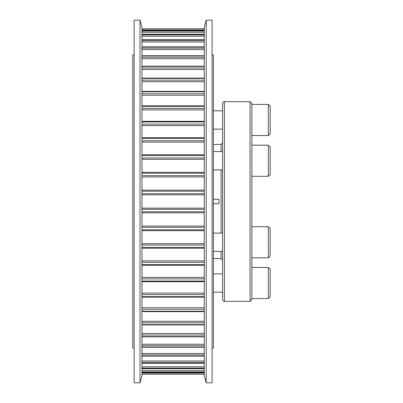 <?xml version="1.0" encoding="UTF-8"?>
<svg xmlns="http://www.w3.org/2000/svg" width="403" height="403" viewBox="0 0 403 403"><rect width="100%" height="100%" fill="white"/><g stroke="black" fill="none" stroke-linecap="round" stroke-linejoin="round"><path stroke-width="0.6" d="M134.139 348.046L132.809 348.046L132.809 54.954L134.139 54.954M212.074 54.954L213.409 54.954L213.409 348.046L212.074 348.046M222.567 130.904L222.567 123.212M251.875 264.403L251.875 272.096M222.567 272.096L222.567 264.403M222.567 119.983L222.567 109.908M213.409 199.304L218.905 199.304L218.905 203.696L213.409 203.696M221.101 251.417L221.101 258.605L213.409 258.565M251.875 201.5L251.875 299.505L250.041 301.333L250.041 101.667L251.875 103.495L251.875 201.5M224.395 301.333L224.395 101.667C223.71 101.43 223.101 102.045 222.567 103.495L222.567 299.505C223.101 300.955 223.71 301.57 224.395 301.333L250.041 301.333M221.101 258.605L222.567 260.071L222.567 242.258M222.567 201.5L222.567 232.183M221.101 151.583L221.101 144.395L213.409 144.435M268.363 267.446L270.191 269.28L270.191 296.754L268.363 298.588L268.363 267.446L251.875 267.446M268.363 298.588L251.875 298.588L251.875 283.017M268.363 104.412L270.191 106.246L270.191 133.72L268.363 135.554L268.363 104.412L251.875 104.412M270.191 147.004L270.191 174.479L268.363 176.312L268.363 145.171L251.875 145.171L268.363 145.171L270.191 147.004L268.363 145.171M270.191 228.521L270.191 255.996L268.363 257.829L268.363 226.688L251.875 226.688L268.363 226.688L270.191 228.521L268.363 226.688M212.074 20.15L212.074 382.85L206.21 382.85L206.21 20.15L212.074 20.15M206.21 20.15L204.245 27.48L204.245 375.52L206.21 382.85M134.139 201.5L134.139 20.15L140.002 20.15L140.002 382.85L134.139 382.85L134.139 201.5M140.002 382.85L141.967 375.52L141.967 27.48L140.002 20.15M204.245 372.891L141.967 372.891M204.245 370.765L141.967 370.765M204.245 366.79L141.967 366.79M204.245 361.002L141.967 361.002M204.245 353.466L141.967 353.466M204.245 344.263L141.967 344.263M204.245 333.503L141.967 333.503M204.245 321.287L141.967 321.287M204.245 307.766L141.967 307.766M204.245 293.077L141.967 293.077M204.245 277.385L141.967 277.385M204.245 260.862L141.967 260.862M204.245 243.689L141.967 243.689M204.245 226.058L141.967 226.058M204.245 208.15L141.967 208.15M204.245 190.176L141.967 190.176L204.245 190.176M204.245 172.323L141.967 172.323M204.245 28.845L141.967 28.845M204.245 28.976L141.967 28.976M204.245 30.109L141.967 30.109M204.245 30.603L141.967 30.603L204.245 30.593M204.245 30.996L141.967 30.996M204.245 32.235L141.967 32.235M204.245 34.24L141.967 34.24M204.245 34.885L141.967 34.885M204.245 36.21L141.967 36.21M204.245 39.706L141.967 39.706M204.245 40.597L141.967 40.597M204.245 41.998L141.967 41.998M204.245 46.944L141.967 46.944M204.245 48.078L141.967 48.078M204.245 49.534L141.967 49.534M204.245 55.876L141.967 55.876M204.245 57.236L141.967 57.236M204.245 58.737L141.967 58.737M204.245 66.399L141.967 66.399M204.245 67.976L141.967 67.976M204.245 69.497L141.967 69.497M204.245 78.409L141.967 78.409M204.245 80.177L141.967 80.177M204.245 81.713L141.967 81.713M204.245 91.763L141.967 91.763M204.245 93.708L141.967 93.708M204.245 95.234L141.967 95.234M204.245 106.321L141.967 106.321M204.245 108.417L141.967 108.417M204.245 109.923L141.967 109.923M204.245 121.923L141.967 121.923M204.245 124.149L141.967 124.149M204.245 125.615L141.967 125.615M204.245 138.4L141.967 138.4M204.245 140.733L141.967 140.733M204.245 142.138L141.967 142.138M204.245 155.563L141.967 155.563M204.245 157.976L141.967 157.976M204.245 159.311L141.967 159.311M204.245 173.23L141.967 173.23M204.245 175.698L141.967 175.698M204.245 176.942L141.967 176.942M204.245 191.208L141.967 191.208M204.245 193.702L141.967 193.702M204.245 194.851L141.967 194.851M204.245 209.298L141.967 209.298M204.245 211.792L141.967 211.792M204.245 212.824L141.967 212.824L204.245 212.824M204.245 227.302L141.967 227.302M204.245 229.77L141.967 229.77M204.245 230.677L141.967 230.677M204.245 245.024L141.967 245.024M204.245 247.437L141.967 247.437M204.245 262.267L141.967 262.267M204.245 264.6L141.967 264.6M204.245 278.851L141.967 278.851M204.245 281.077L141.967 281.077M204.245 294.583L141.967 294.583M204.245 296.679L141.967 296.679M204.245 309.292L141.967 309.292M204.245 311.237L141.967 311.237M204.245 322.823L141.967 322.823M204.245 324.591L141.967 324.591M204.245 335.024L141.967 335.024M204.245 336.601L141.967 336.601M204.245 345.764L141.967 345.764M204.245 347.124L141.967 347.124M204.245 354.922L141.967 354.922M204.245 356.056L141.967 356.056M204.245 362.403L141.967 362.403M204.245 363.294L141.967 363.294M204.245 368.115L141.967 368.115M204.245 368.76L141.967 368.76M204.245 372.004L141.967 372.004M204.245 372.397L141.967 372.397L204.245 372.407M204.245 374.024L141.967 374.024M204.245 374.155L141.967 374.155L204.245 374.155M221.101 169.9L221.101 233.1M204.245 34.205L141.967 34.205M204.245 39.635L141.967 39.635M204.245 46.829L141.967 46.829M204.245 55.7L141.967 55.7M204.245 66.163L141.967 66.163M204.245 78.091L141.967 78.091M204.245 91.365L141.967 91.365M204.245 105.828L141.967 105.828M204.245 121.333L141.967 121.333M204.245 137.7L141.967 137.7M204.245 154.757L141.967 154.757M204.245 172.313L141.967 172.313M204.245 230.687L141.967 230.687M204.245 248.243L141.967 248.243M204.245 265.3L141.967 265.3M204.245 281.667L141.967 281.667M204.245 297.172L141.967 297.172M204.245 311.635L141.967 311.635M204.245 324.909L141.967 324.909M204.245 336.837L141.967 336.837M204.245 347.3L141.967 347.3M204.245 356.171L141.967 356.171M204.245 363.365L141.967 363.365M204.245 368.795L141.967 368.795M221.101 144.395L222.567 142.929M224.395 101.667L250.041 101.667M222.567 273.859L213.409 273.859M222.567 292.175L213.409 292.175M222.567 129.141L213.409 129.141M268.363 135.554L251.875 135.554M222.567 110.825L213.409 110.825M222.567 169.9L213.409 169.9M268.363 176.312L251.875 176.312M222.567 151.583L213.409 151.583M222.567 233.1L213.409 233.1M268.363 257.829L251.875 257.829M222.567 251.417L213.409 251.417"/></g></svg>
